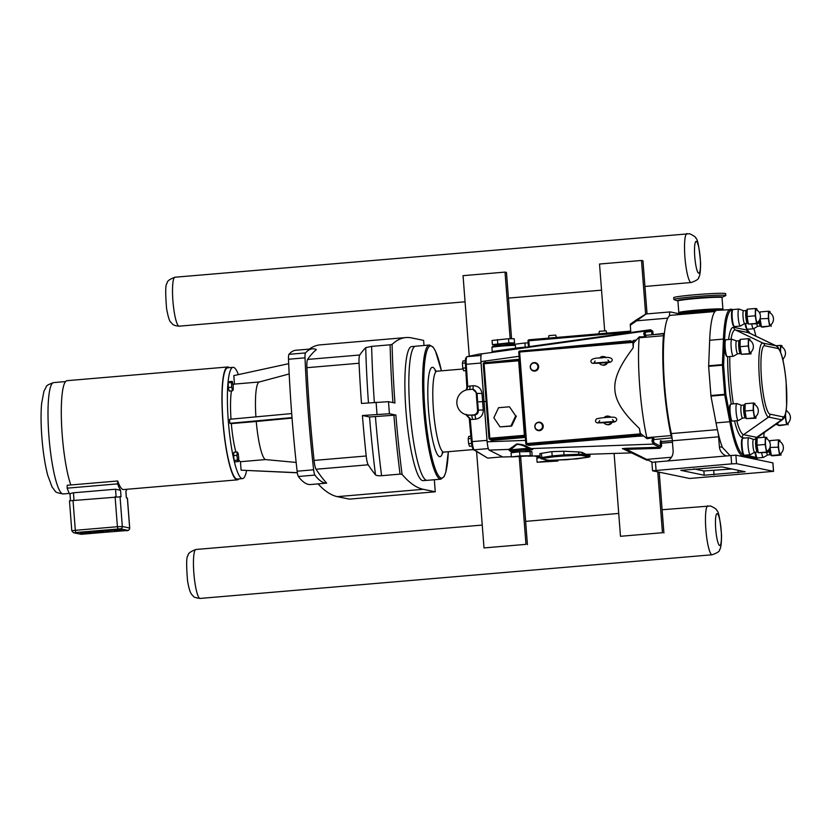<?xml version="1.0" encoding="UTF-8"?>
<svg xmlns="http://www.w3.org/2000/svg" width="832" height="832" viewBox="0 0 832 832"><rect width="100%" height="100%" fill="white"/><g stroke="black" fill="none" stroke-linecap="round" stroke-linejoin="round"><path stroke-width="1.25" d="M530.41 367.12A3.817 3.754 101.7 0 1 535.777 363.355A3.817 3.754 101.7 0 1 536.286 369.928A3.817 3.754 101.7 0 1 530.41 367.12M530.254 367.214A4.274 4.212 101.7 0 1 536.266 363.002A4.274 4.212 101.7 0 1 536.827 370.365A4.274 4.212 101.7 0 1 530.254 367.214A4.274 4.212 101.7 0 1 535.319 362.679A4.274 4.212 101.7 0 1 538.564 367.713A4.274 4.212 101.7 0 1 530.254 367.214M534.83 426.774A4.274 4.212 101.7 0 1 540.842 422.552A4.274 4.212 101.7 0 1 541.414 429.926A4.274 4.212 101.7 0 1 534.83 426.774A4.274 4.212 101.7 0 1 539.895 422.24A4.274 4.212 101.7 0 1 543.15 427.274A4.274 4.212 101.7 0 1 534.83 426.774M534.997 426.681A3.817 3.754 101.7 0 1 540.363 422.906A3.817 3.754 101.7 0 1 540.862 429.489A3.817 3.754 101.7 0 1 534.997 426.681M722.134 297.253L725.598 295.693A26.062 1.269 175.6 0 0 725.826 295.506A26.062 1.269 175.6 0 0 721.874 295.142A26.062 1.269 175.6 0 0 692.63 296.837A26.062 1.269 175.6 0 0 673.847 299.51A26.062 1.269 175.6 0 0 674.097 299.666L677.924 300.997A22.121 1.082 -4.4 0 1 688.293 299.27A22.121 1.082 -4.4 0 1 718.682 297.284A22.121 1.082 -4.4 0 1 722.03 297.596L722.914 309.182A22.121 1.082 175.6 0 0 700.783 309.806A22.121 1.082 175.6 0 0 678.808 312.572L677.924 300.997M723.31 309.795L723.299 309.65A22.464 1.102 175.6 0 0 723.102 309.525A22.464 1.102 175.6 0 0 719.898 309.327A22.464 1.102 175.6 0 0 696.093 310.669A22.464 1.102 175.6 0 0 678.683 312.936A22.464 1.102 175.6 0 0 678.506 313.092L678.548 313.643A22.464 1.102 175.6 0 0 678.902 313.799M725.826 295.506L725.681 293.654A26.062 1.269 175.6 0 0 721.739 293.29A26.062 1.269 175.6 0 0 692.484 294.975A26.062 1.269 175.6 0 0 673.702 297.658L673.847 299.51M721.854 309.92A22.464 1.102 175.6 0 0 719.94 309.878A22.464 1.102 175.6 0 0 694.73 311.334A22.464 1.102 175.6 0 0 678.548 313.643L670.207 311.917A6.323 1.05 -94.9 0 0 670.155 311.917A6.323 1.05 -94.9 0 0 669.521 315.817A72.623 12.095 -94.9 0 1 670.748 315.307L714.99 311.532M720.928 309.993A22.121 1.082 175.6 0 0 719.659 309.982A22.121 1.082 175.6 0 0 694.834 311.418A22.121 1.082 175.6 0 0 678.891 313.685L678.964 314.6M120.474 530.046L121.545 529.932L120.474 530.046M120.224 530.046L121.066 529.974M121.67 529.922L120.089 530.046M104.177 530.93L117.884 529.766M109.044 530.774L105.966 531.294M114.806 530.286L119.662 530.13M104.218 531.076L103.678 531.263L104.218 531.076M103.449 531.045L99.767 531.305L103.449 531.045M92.466 531.929L99.767 531.305L92.466 531.929L96.845 532.074M95.441 531.783L101.826 531.336M97.292 531.721L103.678 531.263M91.281 532.282L89.752 532.366L91.281 532.282M89.752 532.366L88.473 532.47L89.752 532.366M82.898 532.948L88.473 532.47L82.898 532.948M82.566 532.875L90.802 532.178M90.428 532.095L83.762 532.667L90.428 532.095M83.762 532.667L80.267 533.125L83.762 532.667M80.153 533.073L89.658 532.574M81.172 533.302L91.437 532.511M229.351 367.661A56.638 9.433 85.1 0 0 228.176 367.016A56.638 9.433 85.1 0 0 227.698 366.985A56.638 9.433 85.1 0 0 222.997 422.822A56.638 9.433 85.1 0 0 236.85 479.835A56.638 9.433 85.1 0 0 237.328 479.856A56.638 9.433 85.1 0 0 238.836 478.92M246.584 470.538A55.827 9.298 -94.9 0 1 242.538 478.598L237.255 479.055A55.827 9.298 -94.9 0 1 223.018 421.45A55.827 9.298 -94.9 0 1 227.77 367.796L233.054 367.338A55.827 9.298 -94.9 0 1 238.41 374.618M127.369 498.139L126.35 497.858L125.85 491.431A60.06 10.005 85.1 0 0 126.88 489.278M70.46 500.614L70.065 494.634C69.784 493.782 70.907 493.168 73.434 492.804L115.523 489.216L120.546 490.329L121.035 496.756L69.482 500.822L71.791 530.785L75.317 530.306L75.847 532.511L120.39 528.819L127.733 530.338L81.442 534.279L74.11 532.761L75.847 532.511M69.992 494.52A60.06 10.005 -94.9 0 1 67.153 488.166L67.215 485.274L117.697 480.979L117.634 483.86A60.06 10.005 85.1 0 0 120.546 490.329M67.153 488.166L117.634 483.86M117.697 480.979A56.638 9.433 85.1 0 0 123.094 489.528A56.638 9.433 85.1 0 0 123.562 489.559L237.328 479.856M227.698 366.985L67.049 380.682A56.638 9.433 85.1 0 0 61.474 421.938A56.638 9.433 85.1 0 0 70.803 484.973M362.419 415.511L369.533 416.978A227.261 37.856 85.1 0 0 375.502 474.864A672.714 112.05 -94.9 0 1 368.202 464.797A10.764 1.789 -94.9 0 1 366.194 455.988A269.121 44.824 -94.9 0 1 362.419 415.511L389.428 413.743A258.357 43.035 -94.9 0 1 388.502 401.679L394.95 403.01A220.418 36.712 -94.9 0 1 392.08 344.386L390.104 344.802A222.134 37.003 85.1 0 0 392.943 402.594M374.348 402.345A222.134 37.003 -94.9 0 1 371.634 346.382L390.104 344.802M392.08 344.386A672.714 112.05 -94.9 0 1 406.006 337.553A672.714 112.05 -94.9 0 1 411.611 337.906L423.613 340.392L424.008 345.478M309.317 349.107A672.714 112.05 -94.9 0 1 320.091 344.874L406.006 337.553M326.664 483.142A269.121 44.824 -94.9 0 1 314.902 475.082A6.666 1.113 -94.9 0 1 313.633 469.799A269.121 44.824 -94.9 0 1 305.022 357.843A6.666 1.113 -94.9 0 1 305.5 352.924A269.121 44.824 -94.9 0 1 312.364 348.847A269.121 44.824 -94.9 0 1 316.378 349.554A672.714 112.05 85.1 0 0 307.611 359.434A10.764 1.789 -94.9 0 0 306.914 367.692A269.121 44.824 85.1 0 0 314.059 460.429A10.764 1.789 -94.9 0 0 316.066 469.248A672.714 112.05 85.1 0 0 326.664 483.142L318.063 483.87A672.714 112.05 -94.9 0 0 337.345 496.642L349.346 499.127L435.261 491.806L423.259 489.31A672.714 112.05 -94.9 0 1 402.074 474.396A220.418 36.712 -94.9 0 1 395.876 415.074L369.533 416.978M388.502 401.679L361.483 403.447A269.121 44.824 -94.9 0 1 359.06 363.241A10.764 1.789 -94.9 0 1 359.757 354.994A672.714 112.05 -94.9 0 1 365.716 347.672A227.261 37.856 85.1 0 0 368.451 402.844M371.634 346.382L365.716 347.672M393.91 415.158A222.134 37.003 85.1 0 0 400.057 474.126L402.074 474.396M400.057 474.126L381.586 475.706A222.134 37.003 -94.9 0 1 375.44 416.738M375.502 474.864C376.293 475.592 378.321 475.873 381.586 475.706M238.43 461.573L238.753 458.214L238.17 453.43L237.266 451.984L236.933 455.343L237.515 460.127L238.43 461.573L235.071 461.854L234.166 460.418L237.515 460.127M234.166 460.418L233.584 455.624L236.933 455.343M233.584 455.624L233.906 452.275L237.266 451.984M232.554 390.79L229.195 391.071L228.332 387.483L231.691 387.192L232.554 390.79L233.262 389.688L233.116 384.987L232.253 381.389L231.546 382.491L231.691 387.192M228.332 387.483L228.186 382.782L231.546 382.491M228.186 382.782L228.904 381.68L232.253 381.389M259.314 381.971L234.468 384.093L233.823 375.606L288.694 363.678M297.336 472.794L241.093 470.184L297.315 472.68M241.093 470.184L240.448 461.708L265.377 459.576L296.161 462.426M265.377 459.576A39.021 6.5 -94.9 0 1 256.256 421.481L231.327 423.602L229.882 423.301L229.57 419.286L291.689 413.577M240.448 461.708A39.021 6.5 -94.9 0 1 238.618 459.555M235.893 452.109A39.021 6.5 -94.9 0 1 231.327 423.602M230.994 419.162A39.021 6.5 -94.9 0 1 231.462 390.884M233.126 385.195A39.021 6.5 -94.9 0 1 234.468 384.093M255.913 416.874A39.021 6.5 -94.9 0 1 259.22 382.002L289.182 373.963M292.042 418.101L256.256 421.481M318.084 483.891L310.638 484.526A269.121 44.824 -94.9 0 1 298.386 476.497L314.902 475.082M313.633 469.799L297.118 471.203A6.666 1.113 85.1 0 0 298.386 476.497M297.118 471.203A269.121 44.824 -94.9 0 1 288.506 359.247L305.022 357.843M305.5 352.924L288.985 354.328A6.666 1.113 85.1 0 0 288.506 359.247M288.985 354.328A269.121 44.824 -94.9 0 1 295.838 350.262L312.364 348.847M292.001 417.602L229.882 423.301M242.538 478.598A55.827 9.298 -94.9 0 1 228.311 421.002A55.827 9.298 -94.9 0 1 233.054 367.338M389.428 413.743L395.876 415.074M426.67 480.334L423.145 480.636A67.267 11.201 -94.9 0 1 406.266 414.565A67.267 11.201 -94.9 0 1 411.715 346.58L415.241 346.278M434.335 479.731L435.261 491.806M604.666 330.762L599.529 264.035L641.503 260.458L645.632 314.101M641.503 260.458L642.959 260.759L647.046 313.893M657.769 471.89L662.449 532.719L620.485 536.297L614.11 453.44M620.485 536.297L662.449 532.719M659.225 472.191L663.905 533.01M476.58 451.454L484.006 547.934L525.97 544.346L519.251 456.966M510.598 344.531L510.526 343.574M510.151 338.738L505.024 272.095L463.05 275.673L469.248 356.19M525.97 544.346L484.006 547.934M511.576 338.749L506.47 272.397L505.024 272.095M527.426 544.648L520.666 456.882M512.023 344.49L511.93 343.335M481.718 353.86L644.53 331.178L481.718 353.86C480.979 354.338 480.719 356.866 480.958 361.452L487.157 441.958C487.625 446.618 488.29 449.332 489.133 450.122L502.819 456.997L511.378 456.726M480.958 361.452A8.538 1.425 85.1 0 0 481.031 363.022L486.99 440.367A8.538 1.425 85.1 0 0 487.157 441.958M465.348 360.745L462.946 360.953L462.405 363.262L465.348 363.012M465.639 367.931L462.79 368.17L462.405 363.262M465.816 370.594L463.705 370.781L462.79 368.17M470.881 436.259L468.749 436.436L468.218 438.745L471.078 438.495M471.546 443.404L468.593 443.654L468.218 438.745M471.983 446.046L469.508 446.264L468.593 443.654M487.438 457.954L474.167 449.8A1.03 1.009 120.9 0 1 473.574 449.665L487.438 457.954M488.301 448.594L474.167 449.8A8.538 1.425 -94.9 0 1 472.212 441.626L470.246 419.474L469.394 419.526L471.37 441.678A7.519 1.248 85.1 0 0 473.096 448.864M483.548 401.596L477.62 401.887L478.369 410.426C478.379 413.036 477.121 414.575 474.604 415.054L471.411 415.324A4.274 0.707 -94.9 0 1 472.441 419.432L470.246 419.474L470.111 418.475L469.269 418.34L471.359 441.678C472.503 448.219 473.242 450.871 473.574 449.665M470.111 418.475L465.754 414.492L469.279 418.298M470.486 415.137L466.908 414.918A12.813 12.626 -78.3 0 0 470.486 415.137L473.678 414.866A4.274 4.212 -78.3 0 0 477.547 410.249L476.237 393.234A4.274 4.212 -78.3 0 0 471.713 389.334L468.52 389.605A12.813 12.626 -78.3 0 0 466.908 414.918M502.528 456.851L488.03 458.089M479.783 353.995L482.737 353.714M466.378 389.979L467.709 387.317L466.076 390.062M467.709 387.317L467.698 386.329L466.856 386.495L466.929 387.733M440.877 479.18L427.118 480.345A67.319 11.211 -94.9 0 1 409.947 410.904A67.319 11.211 -94.9 0 1 415.678 346.195L429.437 345.02A67.319 11.211 85.1 0 0 423.717 409.729A67.319 11.211 85.1 0 0 440.877 479.18L444.122 476.57L445.754 472.368L448.334 451.703M477.547 410.249L483.267 409.916L482.009 393.494C481.166 388.388 478.182 385.798 473.065 385.726L467.698 386.329L466.263 364.281L465.421 364.458L466.866 386.474M472.909 389.407L477.058 393.401L482.009 393.494M652.257 462.166L626.465 449.363L659.786 448.302L659.599 447.242L659.786 448.302L659.495 447.242L626.267 448.302L626.465 449.363L622.814 448.708A1.03 0.988 -72.8 0 0 622.7 448.666L622.7 448.666A1.03 0.988 -72.8 0 0 622.378 448.625L623.095 448.843M650.582 329.742L650.562 330.554L652.808 331.23L650.582 329.742L529.287 346.601L529.318 347.225M636.189 320.018L630.282 324.168L630.739 332.103L528.84 340.787L528.934 339.799A1.03 1.009 -78.3 0 0 528.008 340.891L528.84 340.787L529.287 346.601L528.455 346.726A0.853 0.842 84.2 0 1 528.237 347.381M525.231 435.198L524.815 436.363A0.853 0.842 101.7 0 1 525.054 436.374L525.054 436.374A0.853 0.842 101.7 0 1 525.262 436.446L524.399 435.323L489.819 438.266L484.089 363.74L483.236 363.854A1.03 1.009 101.7 0 1 484.162 362.752L484.182 362.752A1.03 1.03 0 0 0 483.236 363.854L488.987 438.37M525.273 436.582L491.254 439.566L491.504 440.398L525.335 437.424M524.649 436.374L489.788 439.306A1.03 1.009 101.7 0 1 488.987 438.391L489.819 438.266L490.069 439.327A1.03 1.009 101.7 0 1 489.788 439.306A1.03 1.03 0 0 1 488.966 438.381L483.236 363.854M519.345 359.632A0.853 0.842 101.7 0 1 518.929 359.788L519.501 360.672M519.314 359.247L485.493 362.638M483.694 401.627L486.127 401.419M605.738 357.677A4.274 4.212 -78.3 0 0 603.689 356.595L604.562 356.772A4.274 4.212 101.7 0 1 606.382 357.646M607.62 362.482A4.274 4.212 101.7 0 1 602.826 365.144L601.952 364.957A4.274 4.212 -78.3 0 0 606.622 362.596L599.352 363.21A4.274 4.212 -78.3 0 0 601.952 364.957M603.689 356.595A4.274 4.212 -78.3 0 0 599.56 358.103M603.959 422.77L597.272 422.874C595.296 422.136 595.026 420.805 596.461 418.881C600.392 417.882 605.831 417.3 612.778 417.154C618.727 417.186 617.739 422.958 611.229 422.146L603.938 422.77A4.274 4.212 101.7 0 0 606.538 424.518L607.412 424.694A4.274 4.212 101.7 0 0 612.196 422.042M604.136 417.664A4.274 4.212 101.7 0 1 610.324 417.238M608.275 416.146L609.149 416.333A4.274 4.212 101.7 0 1 610.958 417.206M611.208 422.146A4.274 4.212 101.7 0 1 606.538 424.518M509.475 406.786L498.566 407.722L493.844 417.768L500.042 426.878L510.952 425.953L515.674 415.906L509.475 406.786L515.674 415.906M516.381 416.052L511.659 426.098L500.042 426.878M510.952 425.953L511.659 426.098M512.834 344.49L524.909 342.992L525.231 347.142L515.611 348.036M514.426 343.97L514.478 344.594M515.809 348.712L518.96 348.608M528.414 347.038L525.231 347.142M524.909 342.992L528.143 342.878M527.238 347.516L518.97 348.67M507.645 343.918L514.53 342.909L514.207 338.759L508.539 338.728L508.851 342.878L492.378 344.625L492.055 340.475L508.539 338.728M514.53 342.909L508.851 342.878M497.463 339.581L497.786 343.741M492.378 344.625L499.335 344.562M499.387 345.311L499.294 344.094L502.746 343.626L507.614 343.45L507.707 344.666M540.197 457.704L536.806 458.099L537.118 462.259L557.908 461.032L545.626 461.25L545.511 459.67M557.908 461.032L557.835 460.096M545.626 461.25L537.118 462.259M519.574 451.766L531.856 451.547L532.178 455.697L519.896 455.915L519.574 451.766L511.066 452.774L511.389 456.924L532.178 455.697M530.286 455.312L529.974 451.162M519.896 455.915L511.389 456.924M509.694 450.57L516.849 444.454C520.926 444.517 524.618 445.848 527.914 448.448L532.615 449.446M515.622 348.192L492.222 351.541L491.91 347.402A11.794 0.572 -4.4 0 1 502.632 345.998A11.794 0.572 -4.4 0 1 515.247 345.509A11.794 0.572 -4.4 0 1 515.414 345.592L515.622 348.192L516.662 349.128M517.275 452.036L517.182 450.778L520.624 450.31L525.491 450.143L525.585 451.412M606.871 333.154L606.029 330.782L599.394 331.323M556.504 337.449L555.672 335.078L549.026 335.618M525.169 435.23L524.399 435.323L518.669 360.786L484.089 363.74L484.172 362.752L518.742 359.809L518.669 360.786L519.428 360.703M528.934 339.799L630.666 331.126L528.934 339.799A1.03 1.03 0 0 0 527.998 340.902L528.455 346.726M630.219 325.302L636.615 320.809L636.199 320.008L645.663 314.142M667.784 318.146L636.615 320.809L646.152 313.966L670.103 311.927M661.554 441.574A1.03 1.009 101.7 0 1 661.294 441.553L672.339 440.648L661.586 441.574L661.43 443.217L660.244 443.258L660.462 446.129L661.648 446.077L661.43 443.217L672.464 442.27M662.376 441.501L660.504 440.638L660.244 443.258M654.462 439.4A6.323 1.05 -94.9 0 1 654.41 439.41A6.323 1.05 -94.9 0 1 654.358 439.4A1.03 1.009 -78.3 0 0 653.422 440.513L653.432 440.513A7.342 1.227 85.1 0 1 653.13 440.284L654.222 442.988L660.462 446.129L659.599 447.242A1.03 1.009 116.7 0 1 659.495 447.242L653.234 444.101L651.976 441.012A1.03 0.624 167.6 0 0 653.13 440.284L653.557 437.85L652.621 437.757L651.976 441.012M541.434 453.149L541.767 457.423A1.03 0.832 81.7 0 0 542.672 458.401L553.093 456.882A1.03 0.832 -98.3 0 1 552.178 455.894L540.207 457.777L539.885 453.627L551.845 451.62L563.763 451.246L578.635 451.953L582.161 452.41L585.998 454.334L631.54 452.889M528.039 456.186L540.051 455.801M643.729 333.84L644.852 336.762L645.767 336.534L644.987 334.443A1.03 0.707 4.3 0 0 643.729 333.84L644.53 331.178A1.03 1.009 84.2 0 1 644.571 331.167L650.53 330.554A1.03 1.009 84.2 0 1 651.643 331.49L652.808 331.23L653.047 334.308L651.903 334.776M630.812 341.567L630.874 340.725L536.328 349.627M652.621 437.757L647.088 438.682A6.323 1.05 -94.9 0 1 646.828 437.663A75.868 12.636 -94.9 0 1 639.142 337.792A6.323 1.05 -94.9 0 1 639.257 336.846L633.422 343.19A72.218 12.033 -94.9 0 0 633.183 347.838L632.85 341.39L519.709 351.042A1.03 1.009 -78.3 0 0 518.783 352.134L519.615 352.03L519.709 351.042A1.03 1.03 0 0 0 518.773 352.144L525.834 443.695A1.03 1.009 -78.3 0 0 526.916 444.631L526.666 443.57L525.814 443.685A1.03 1.03 0 0 0 526.625 444.61L528.778 445.359L640.588 436.041L639.392 428.459C608.369 398.809 607.1 382.366 633.183 347.838M639.257 336.846L644.852 336.762M717.392 429.655L671.341 433.576A10.764 1.789 -94.9 0 1 672.058 437.892L672.058 437.892A6.323 1.05 -94.9 0 1 671.091 435.594A75.868 12.636 -94.9 0 1 663.406 335.722A6.323 1.05 -94.9 0 1 663.988 333.746A6.323 1.05 -94.9 0 1 664.04 333.757A6.323 1.05 -94.9 0 1 664.331 333.996A72.623 12.095 -94.9 0 1 669.521 315.817M519.709 351.042L633.152 341.453L633.235 340.517L633.422 343.19M526.978 444.683L528.778 445.359M647.088 438.682L640.359 433.358L640.588 436.041M530.795 449.02A1.03 0.874 97.5 0 1 531.492 448.562L528.58 447.481C525.096 445.182 521.123 444.028 516.682 444.018L508.591 449.717L510.474 451.339L517.213 451.266A10.764 0.53 -4.4 0 1 510.754 451.36A10.764 0.53 -4.4 0 1 519.501 450.081A10.764 0.53 -4.4 0 1 531.908 449.561A10.764 0.53 -4.4 0 1 525.533 450.622L532.584 449.467M647.005 460.283L622.814 448.708L647.005 460.283L647.275 459.326L671.476 457.257M508.872 449.228A1.03 0.978 -131.1 0 1 509.86 450.174A11.794 0.572 175.6 0 1 527.914 448.448L528.58 447.481M509.631 450.299A1.03 1.009 56.8 0 0 508.612 449.405L489.133 450.122M671.341 433.576A72.623 12.095 -94.9 0 1 664.331 333.996M640.359 433.358A72.218 12.033 -94.9 0 1 639.392 428.459M689.572 478.473L652.548 470.787L731.619 463.871L736.538 463.663L773.562 471.349L689.572 478.473M722.311 447.294L719.378 446.69L718.619 436.821A10.764 1.789 85.1 0 0 718.276 433.514A73.642 12.272 85.1 0 0 722.311 447.294L729.903 455.447M653.931 439.535L672.058 437.892A10.764 1.789 -94.9 0 1 672.35 440.762L718.619 436.821M667.982 460.73A10.764 10.598 -78.3 0 0 673.109 450.632L672.35 440.762M719.378 446.69A10.764 10.598 -78.3 0 0 725.972 455.79M651.955 462.311L735.894 455.156L772.855 462.883M745.15 471.734L704.194 475.228L680.836 470.35L721.916 466.918L745.15 471.734M731.962 468.998L703.862 470.964L693.815 468.884M733.117 309.535L716.934 310.336A73.642 12.272 85.1 0 0 709.665 340.257L708.646 366.361L710.965 396.094L716.03 422.895A73.642 12.272 85.1 0 0 718.276 433.514M755.04 404.747L754.79 403.333L753.324 403.031L753.168 410.322L744.994 411.018L745.15 403.728L744.515 405.007A6.75 1.123 85.1 0 0 744.245 411.174A6.75 1.123 85.1 0 0 745.618 417.872L746.304 418.61L744.994 411.018M753.324 403.031L745.15 403.728M753.168 410.322L754.468 417.914L746.304 418.61L755.945 418.226L755.976 416.385M754.468 417.914L755.945 418.226M750.09 340.434L749.85 339.009L748.374 338.707L748.218 345.998L740.043 346.694L740.21 339.404L739.565 340.683A6.75 1.123 85.1 0 0 739.294 346.85A6.75 1.123 85.1 0 0 740.667 353.548L741.354 354.297L740.043 346.694M748.374 338.707L740.21 339.404M748.218 345.998L749.528 353.6L741.354 354.297L750.994 353.902L751.036 352.061M749.528 353.6L750.994 353.902M767.031 438.901L766.782 437.476L765.315 437.174L765.159 444.465L756.985 445.162L757.141 437.871L756.506 439.161A6.75 1.123 85.1 0 0 756.236 445.328A6.75 1.123 85.1 0 0 757.598 452.015L758.285 452.764L756.985 445.162M765.315 437.174L757.141 437.871M765.159 444.465L766.459 452.067L758.285 452.764L767.926 452.369L767.967 450.538M766.459 452.067L767.926 452.369M757.13 310.222L756.881 308.807L755.414 308.495L755.248 315.796L747.084 316.493L747.24 309.192L746.606 310.482A6.75 1.123 85.1 0 0 746.335 316.649A6.75 1.123 85.1 0 0 747.698 323.346L748.384 324.085L747.084 316.493M755.414 308.495L747.24 309.192M755.248 315.796L756.558 323.388L748.384 324.085L758.025 323.69L758.066 321.859M756.558 323.388L758.025 323.69M770.193 312.936L769.954 311.511L768.487 311.21L768.321 318.5L760.032 318.802M768.487 311.21L760.313 311.906L759.678 313.175M759.834 313.529L760.313 311.906M768.321 318.5L769.631 326.102L761.457 326.799L760.146 319.197M769.631 326.102L762.923 327.101L761.342 326.924L760.77 326.05A6.75 1.123 85.1 0 1 759.46 320.07M771.098 326.404L771.139 324.563M780.094 441.615L779.854 440.19L778.388 439.889L778.222 447.179L769.933 447.481M778.388 439.889L770.214 440.586L769.579 441.854M769.746 442.208L770.214 440.586M778.222 447.179L779.532 454.771L771.358 455.468L770.047 447.876M779.532 454.771L780.998 455.083L772.824 455.78L771.243 455.603L770.671 454.73A6.75 1.123 85.1 0 1 769.361 448.75M780.998 455.083L781.04 453.242M785.304 414.96L785.262 416.967L784.555 417.03M785.262 416.967L786.562 424.57L778.388 425.266L777.504 423.176M786.562 424.57L779.865 425.568L778.284 425.391L777.702 424.518A6.75 1.123 85.1 0 1 777.234 423.363M788.029 424.871L788.07 423.041M787.134 411.403L786.271 409.854M730.319 404.82A7.862 1.31 85.1 0 0 729.633 412.88A7.862 1.31 85.1 0 0 731.692 420.441M741.562 405.309L736.944 403.582A8.538 1.425 85.1 0 0 736.83 403.572A8.538 1.425 85.1 0 0 736.112 411.778A8.538 1.425 85.1 0 0 738.286 420.597A8.538 1.425 85.1 0 0 738.4 420.555L742.643 418.08M741.603 405.319A6.406 1.071 85.1 0 0 741.52 405.309A6.406 1.071 85.1 0 0 740.969 411.466A6.406 1.071 85.1 0 0 742.602 418.08A6.406 1.071 85.1 0 0 742.685 418.049M754.198 404.258A6.406 1.071 85.1 0 0 753.574 410.717A6.406 1.071 85.1 0 0 755.279 416.967A7.467 7.467 0 0 0 754.198 404.269M725.369 340.496A7.862 1.31 85.1 0 0 724.682 348.556A7.862 1.31 85.1 0 0 726.742 356.117M736.611 340.985L732.004 339.258A8.538 1.425 85.1 0 0 731.89 339.248A8.538 1.425 85.1 0 0 731.162 347.454A8.538 1.425 85.1 0 0 733.335 356.273A8.538 1.425 85.1 0 0 733.45 356.231L737.693 353.756A6.406 1.071 85.1 0 0 737.734 353.735M736.653 341.006A6.406 1.071 85.1 0 0 736.57 340.995A6.406 1.071 85.1 0 0 736.018 347.152A6.406 1.071 85.1 0 0 737.651 353.756L740.709 353.61M749.247 339.945A6.406 1.071 85.1 0 0 748.623 346.393A6.406 1.071 85.1 0 0 750.329 352.643A7.467 7.467 0 0 0 749.258 339.945M742.31 438.963A7.862 1.31 85.1 0 0 741.614 447.034A7.862 1.31 85.1 0 0 743.683 454.594M753.542 439.462L748.935 437.736A8.538 1.425 85.1 0 0 748.821 437.715A8.538 1.425 85.1 0 0 748.093 445.931A8.538 1.425 85.1 0 0 750.277 454.74A8.538 1.425 85.1 0 0 750.381 454.709L754.634 452.223M753.584 439.473A6.406 1.071 85.1 0 0 753.501 439.462A6.406 1.071 85.1 0 0 752.96 445.619A6.406 1.071 85.1 0 0 754.593 452.234A6.406 1.071 85.1 0 0 754.676 452.202M766.189 438.412A6.406 1.071 85.1 0 0 765.554 444.86A6.406 1.071 85.1 0 0 767.27 451.121A7.467 7.467 0 0 0 766.189 438.412M732.41 310.294A7.862 1.31 85.1 0 0 731.713 318.354A7.862 1.31 85.1 0 0 733.782 325.915M743.642 310.783L739.034 309.057A8.538 1.425 85.1 0 0 738.92 309.036A8.538 1.425 85.1 0 0 738.192 317.252A8.538 1.425 85.1 0 0 740.376 326.061A8.538 1.425 85.1 0 0 740.48 326.03L744.734 323.544M743.683 310.794A6.406 1.071 85.1 0 0 743.6 310.783A6.406 1.071 85.1 0 0 743.059 316.94A6.406 1.071 85.1 0 0 744.692 323.554A6.406 1.071 85.1 0 0 744.775 323.523M756.288 309.733A6.406 1.071 85.1 0 0 755.654 316.191A6.406 1.071 85.1 0 0 757.37 322.442A7.467 7.467 0 0 0 756.288 309.733M745.618 323.471A8.538 1.425 85.1 0 0 747.479 329.285L745.93 327.558L745.056 323.523A7.862 1.31 85.1 0 0 746.855 328.619M751.785 324.23A8.538 1.425 85.1 0 0 753.438 328.775A8.538 1.425 85.1 0 0 753.553 328.734L757.806 326.258M756.694 323.804A6.406 1.071 85.1 0 0 757.765 326.258A6.406 1.071 85.1 0 0 757.838 326.238M769.35 312.447A6.406 1.071 85.1 0 0 768.726 318.895A6.406 1.071 85.1 0 0 770.442 325.146A7.467 7.467 0 0 0 769.361 312.447M754.967 452.202A7.862 1.31 85.1 0 0 756.756 457.298M761.686 452.899A8.538 1.425 85.1 0 0 763.339 457.454A8.538 1.425 85.1 0 0 763.454 457.413L767.707 454.938M766.594 452.483A6.406 1.071 85.1 0 0 767.666 454.938A6.406 1.071 85.1 0 0 767.738 454.917M779.262 441.116A6.406 1.071 85.1 0 0 778.627 447.574A6.406 1.071 85.1 0 0 780.343 453.825A7.467 7.467 0 0 0 779.262 441.126M785.533 414.076A6.406 1.071 85.1 0 0 786.126 420.784A6.406 1.071 85.1 0 0 787.374 423.623A7.467 7.467 0 0 0 786.292 410.914A6.406 1.071 85.1 0 0 786.126 410.904M782.184 347.079L781.934 345.665L780.468 345.353L780.343 351.302M780.468 345.353L775.944 345.748M783.089 360.547L783.12 358.717M782.704 359.091A7.467 7.467 0 0 0 781.342 346.59A6.406 1.071 85.1 0 0 780.645 352.082M743.33 454.73A72.623 12.095 -94.9 0 1 730.902 421.086L725.837 394.285L724.662 394.337L724.734 394.919A1.03 0.53 -10.7 0 0 725.837 394.285L723.601 365.134A1.03 0.614 -177.7 0 0 722.405 364.614L722.415 365.186L723.601 365.134L724.63 339.602A72.623 12.095 -94.9 0 1 732.15 310.097M687.014 233.563A24.565 4.087 85.1 0 0 684.923 257.182A24.565 4.087 85.1 0 0 691.184 282.516C696.498 280.613 698.984 278.907 698.651 277.399C699.878 276.39 700.534 271.575 700.596 262.964C699.15 246.927 697.59 238.742 695.947 238.389C696.072 237.307 693.961 235.758 689.603 233.719L175.001 277.222A24.565 4.087 -94.9 0 0 172.91 300.83A24.565 4.087 -94.9 0 0 179.171 326.175C172.016 325.562 172.474 323.565 170.945 322.39C169.562 321.61 168.106 316.971 166.577 308.495C165.287 292.479 165.443 284.118 167.045 283.39C166.878 281.268 169.53 279.209 175.001 277.222M707.959 505.825A24.565 4.087 85.1 0 0 705.869 529.433A24.565 4.087 85.1 0 0 712.13 554.778C717.444 552.874 719.93 551.169 719.597 549.661C720.834 548.652 721.479 543.837 721.552 535.215C720.096 519.189 718.546 511.004 716.893 510.65C717.018 509.569 714.906 508.019 710.549 505.981L662.116 509.735M712.13 554.778L200.117 598.437A24.565 4.087 -94.9 0 1 193.856 573.092A24.565 4.087 -94.9 0 1 195.946 549.484L482.248 525.075M717.215 513.635A16.016 2.673 -94.9 0 1 721.417 538.054A16.016 2.673 -94.9 0 1 716.695 537.077A16.016 2.673 -94.9 0 1 717.215 513.635M696.259 241.374A16.016 2.673 -94.9 0 1 700.461 265.793A16.016 2.673 -94.9 0 1 695.75 264.815A16.016 2.673 -94.9 0 1 696.259 241.374M722.03 297.596L722.176 297.232A22.454 1.092 175.6 0 0 718.931 296.774A22.454 1.092 175.6 0 0 688.074 298.792A22.454 1.092 175.6 0 0 677.726 300.664L677.758 300.674M63.17 493.938A55.879 9.308 -94.9 0 1 62.712 493.906A55.879 9.308 -94.9 0 1 48.932 436.301A55.879 9.308 -94.9 0 1 53.685 382.595C48.526 384.363 46.041 385.788 46.218 386.88L43.898 391.342L41.6 403.686C40.799 413.14 40.893 424.33 41.86 437.247C43.035 452.015 44.98 464.662 47.694 475.186L52.052 486.97L55.089 490.974C55.11 492.076 57.803 493.064 63.17 493.938L69.368 493.407M126.027 530.587L80.85 534.248A2.132 2.101 -78.3 0 0 81.442 534.279M127.733 530.338A2.132 2.101 -78.3 0 0 129.667 528.029L122.325 526.51A2.132 2.101 101.7 0 1 120.39 528.819M129.667 528.102L127.358 498.066M126.017 530.598L125.996 530.587C127.899 531.086 129.137 530.244 129.73 528.06L127.421 498.098M74.11 532.761A2.132 2.101 101.7 0 1 73.518 532.73L71.791 530.785M117.936 528.923L117.406 526.718L75.317 530.306L73.018 500.344M120.026 496.548L122.325 526.51L117.406 526.718L115.097 496.756M74.006 500.261L73.434 492.804M115.523 489.216L116.095 496.673M359.757 354.994L307.611 359.434M316.066 469.248L368.202 464.797M423.259 489.31L337.345 496.642M376.095 402.199A269.121 44.824 85.1 0 0 377.021 414.263M306.914 367.692L359.06 363.241M366.194 455.988L314.059 460.429M486.99 440.367L471.359 441.678M472.441 419.432L475.634 419.162C480.678 418.215 483.226 415.126 483.267 409.916M481.031 363.022L466.263 364.281A8.538 1.425 -94.9 0 1 467.002 356.668A1.03 1.009 -101.8 0 0 466.887 356.689C465.317 358.29 464.828 360.88 465.421 364.458L466.908 387.67L466.034 390.083M466.086 357.781A7.519 1.248 85.1 0 0 465.431 364.437M481.042 355.472L467.002 356.668L480.012 353.954M469.716 389.511A4.274 0.707 85.1 0 0 469.872 385.996M448.313 451.703A66.3 11.045 -94.9 0 1 437.632 474.292A66.3 11.045 -94.9 0 1 424.902 409.677A66.3 11.045 -94.9 0 1 431.09 345.987A66.3 11.045 -94.9 0 1 441.418 370.833L435.406 350.917L433.066 347.017L429.437 345.02M435.791 371.103A44.855 7.467 85.1 0 0 432.734 367.338A44.855 7.467 85.1 0 0 428.542 410.436A44.855 7.467 85.1 0 0 442.728 452.39M473.429 449.561L443.81 452.088A40.581 6.76 -94.9 0 1 433.462 410.228A40.581 6.76 -94.9 0 1 436.914 371.218L435.053 370.708M473.678 414.866L474.604 415.054A4.274 0.707 -94.9 0 1 475.634 419.162M472.836 389.397A4.274 0.707 85.1 0 0 473.065 385.726M476.237 393.234L477.058 393.401L477.62 401.887M659.89 448.282L661.648 446.077M664.404 333.341L653.078 334.682M489.653 439.275L491.504 440.398M485.493 362.222L484.359 362.731M525.564 440.388L487.136 441.792M480.969 361.618L519.095 356.304M518.783 352.144L525.824 443.674M519.553 359.341L484.172 362.752M535.267 455.884L536.203 456.674L540.124 456.726A10.764 0.53 -4.4 0 1 536.494 456.695A10.764 0.53 -4.4 0 1 540.062 455.926M661.294 441.553A1.03 1.009 101.7 0 1 660.504 440.638M645.871 335.192A7.342 1.227 85.1 0 0 645.258 334.329L645.247 334.329A7.342 1.227 85.1 0 0 644.987 334.443L645.684 332.103L651.643 331.49L651.862 334.36M653.557 437.85A6.323 1.05 -94.9 0 0 654.347 439.4A1.03 1.009 -78.3 0 0 653.432 440.513A7.342 1.227 85.1 0 0 654.014 439.483M650.562 330.554L644.613 331.167A1.03 1.009 84.2 0 1 645.684 332.103M633.235 340.517L636.449 339.945M654.222 442.988A1.03 1.009 116.7 0 1 653.234 444.101L531.492 448.562L533.114 448.937L532.49 449.53M645.767 336.534A6.323 1.05 -94.9 0 1 646.277 335.254A1.03 1.009 101.7 0 1 645.247 334.329A1.03 1.009 101.7 0 0 646.058 335.244L646.277 335.254A6.323 1.05 -94.9 0 1 646.339 335.265L663.936 333.757M671.091 435.594L646.828 437.663L645.247 437.185M663.406 335.722L639.142 337.792L637.666 338.593M640.338 435.042L637.915 435.25L638.217 436.249L643.843 436.041M637.915 435.25L526.916 444.631L640.058 434.98M639.808 433.93L526.666 443.57L519.615 352.03L632.767 342.378M626.267 448.302L622.378 448.625M514.155 344.573A10.764 0.53 175.6 0 0 502.902 344.999A10.764 0.53 175.6 0 0 492.856 346.268M540.207 457.777L541.133 458.754A1.03 1.009 -78.3 0 0 541.414 458.775L542.672 458.401M541.133 458.754L548.642 460.314A1.03 1.009 -78.3 0 0 548.922 460.335L541.414 458.775M551.918 460.335A1.03 0.593 -92.4 0 0 551.99 460.335L548.922 460.335M566.696 459.711A1.03 0.593 -92.4 0 0 566.758 459.711L548.642 460.314M577.346 458.806A1.03 0.832 -98.3 0 1 577.21 458.827L551.959 460.335M587.766 457.278A1.03 0.832 -98.3 0 1 587.621 457.298L577.21 458.827M566.727 459.722L587.694 457.288C589.441 457.184 590.19 456.716 589.93 455.884L589.805 455.822A1.03 1.009 101.7 0 1 588.879 456.924L587.621 457.298M589.69 454.22L589.805 455.822L582.296 454.262A1.03 1.009 101.7 0 1 581.37 455.374L588.879 456.924M582.161 452.41L582.296 454.262L578.812 454.262A1.03 0.593 87.6 0 1 578.302 455.364L581.37 455.374M578.635 451.953L578.812 454.262L564.044 454.886A1.03 0.593 87.6 0 1 563.534 455.988L578.302 455.364M553.093 456.882L563.534 455.988M563.763 451.246L564.044 454.886L552.178 455.894L551.845 451.62M715.229 311.262A22.121 1.082 175.6 0 0 679.723 314.538M738.213 472.742L738.015 470.257M704.194 475.228L703.862 470.964M714.033 474.812L713.71 470.558M773.5 471.318L772.845 462.81M736.538 463.663L735.894 455.156M731.619 463.871L730.964 455.364M656.074 470.309L655.418 461.802M753.407 458.786L755.664 458.588A73.642 12.272 85.1 0 0 756.278 458.63L753.719 458.848M740.334 456.071L742.602 455.884L755.664 458.588A1.03 1.009 -78.3 0 0 756.59 457.652M730.142 412.287A8.538 1.425 85.1 0 0 732.316 421.096L730.777 419.37C729.654 415.397 729.269 410.966 729.633 406.089L730.87 404.071A8.538 1.425 85.1 0 0 730.142 412.287M730.943 404.082A8.538 1.425 85.1 0 0 730.87 404.071L736.83 403.572M744.318 405.08A6.406 1.071 85.1 0 0 744.266 405.08A6.406 1.071 85.1 0 0 743.725 411.237A6.406 1.071 85.1 0 0 745.358 417.841L745.659 417.924M725.192 347.963A8.538 1.425 85.1 0 0 727.376 356.782L725.826 355.056C724.703 351.073 724.318 346.642 724.682 341.775L725.92 339.758A8.538 1.425 85.1 0 0 725.192 347.963M725.993 339.758A8.538 1.425 85.1 0 0 725.92 339.758L731.89 339.248M739.367 340.756A6.406 1.071 85.1 0 0 739.315 340.756A6.406 1.071 85.1 0 0 738.774 346.913A6.406 1.071 85.1 0 0 740.407 353.527M742.134 446.441A8.538 1.425 85.1 0 0 744.307 455.25L742.768 453.523C741.634 449.54 741.26 445.12 741.614 440.242L742.862 438.225A8.538 1.425 85.1 0 0 742.134 446.441M742.924 438.225A8.538 1.425 85.1 0 0 742.862 438.225L748.821 437.715M756.309 439.234A6.406 1.071 85.1 0 0 756.257 439.223A6.406 1.071 85.1 0 0 755.706 445.38A6.406 1.071 85.1 0 0 757.338 451.994L757.65 452.078M732.233 317.762A8.538 1.425 85.1 0 0 734.406 326.57L732.867 324.844C731.734 320.871 731.359 316.441 731.713 311.563L732.961 309.546A8.538 1.425 85.1 0 0 732.233 317.762M733.023 309.556A8.538 1.425 85.1 0 0 732.961 309.546L738.92 309.036M746.408 310.554A6.406 1.071 85.1 0 0 746.356 310.554A6.406 1.071 85.1 0 0 745.805 316.711A6.406 1.071 85.1 0 0 747.438 323.315L747.739 323.398M759.013 320.788A6.406 1.071 85.1 0 0 760.51 326.03L760.812 326.113M755.518 452.15A8.538 1.425 85.1 0 0 757.38 457.964L755.83 456.227L754.957 452.202M768.914 449.467A6.406 1.071 85.1 0 0 770.411 454.709L770.713 454.792M776.828 423.654A6.406 1.071 85.1 0 0 777.452 424.497L777.754 424.58M753.896 328.536A72.623 12.095 -94.9 0 1 755.893 336.138M756.413 457.444L745.378 455.156M764.13 432.661A72.623 12.095 -94.9 0 1 763.766 437.31L764.15 432.64M734.51 420.909A55.359 9.225 85.1 0 0 742.206 437.58L744.588 438.079M749.85 333.247A55.359 9.225 85.1 0 0 746.793 330.034L733.72 327.33A55.359 9.225 85.1 0 0 728.593 339.529M727.646 356.751A55.359 9.225 85.1 0 0 731.234 404.04M758.17 437.788A55.359 9.225 85.1 0 0 758.659 436.54M755.342 439.306A3.245 3.193 101.7 0 1 756.652 437.362L743.579 434.647A3.245 3.193 -78.3 0 0 742.206 437.58M730.985 339.321A52.541 8.757 -94.9 0 1 735.53 329.992L762.892 343.086A37.159 6.188 85.1 0 0 759.429 378.778A37.159 6.188 85.1 0 0 768.591 417.092L743.579 434.647A52.541 8.757 -94.9 0 1 736.767 420.722M733.335 403.863A52.541 8.757 -94.9 0 1 729.778 356.574M746.793 330.034A3.245 3.193 101.7 0 0 748.602 332.706L735.53 329.992A3.245 3.193 101.7 0 1 733.72 327.33M748.602 332.706A52.541 8.757 -94.9 0 1 749.029 332.852L776.277 345.904A37.159 6.188 85.1 0 0 775.965 345.79L762.892 343.086A3.245 3.193 -78.3 0 1 764.712 345.748L777.774 348.462A3.245 3.193 -78.3 0 0 775.965 345.79L748.602 332.706M757.879 437.091L757.921 437.06A52.541 8.757 -94.9 0 1 756.652 437.362L781.664 419.796A3.245 3.193 -78.3 0 0 783.037 416.863L769.974 414.149A3.245 3.193 101.7 0 1 768.591 417.092L781.664 419.796A37.159 6.188 85.1 0 0 782.558 419.588C785.637 416.759 785.512 415.033 786.635 405.891L786.157 382.262C785.19 371.228 783.682 362.138 781.622 354.994C778.523 347.672 776.745 344.635 776.277 345.904M769.974 414.149A34.341 5.72 -94.9 0 1 761.498 378.737A34.341 5.72 -94.9 0 1 764.712 345.748M777.774 348.462A34.341 5.72 -94.9 0 1 786.25 383.874A34.341 5.72 -94.9 0 1 783.037 416.863M710.965 396.094L724.734 394.919L729.789 421.72A1.03 0.53 -10.7 0 0 730.902 421.086M708.646 366.361L722.415 365.186L724.662 394.337L710.892 395.512M730.694 309.161A73.642 12.272 85.1 0 0 723.434 339.082L722.405 364.614L708.635 365.789M731.598 309.223A1.03 1.009 101.7 0 1 732.337 309.858M709.665 340.257L723.434 339.082A1.03 0.614 2.3 0 1 724.63 339.602M716.03 422.895L729.789 421.72A73.642 12.272 85.1 0 0 742.602 455.884A1.03 1.009 -78.3 0 0 743.527 454.948M618.727 513.438L525.626 521.373M200.117 598.437C195.863 597.917 193.586 597.147 193.263 596.128C192.223 594.547 189.935 595.161 187.533 580.757C186.233 564.741 186.389 556.379 187.99 555.651C187.824 553.53 190.476 551.47 195.946 549.484M691.184 282.516L644.935 286.458M601.546 290.16L508.456 298.095M465.067 301.798L179.171 326.175M53.685 382.595L65.572 381.576M80.85 534.248L73.518 532.73M126.402 497.869L125.902 491.338M465.91 414.554C466.138 413.858 467.262 415.116 469.269 418.34L469.394 419.526M466.887 356.689L479.898 353.964M443.81 452.088L442.052 452.91M463.07 368.992L436.914 371.218M527.758 347.63L528.445 346.736L527.998 340.902M599.373 363.22L592.686 363.314C589.898 362.45 588.817 357.625 601.359 357.958C615.628 355.254 614.141 363.251 606.653 362.596M607.901 360.017L609.534 361.889L593.809 363.095L595.13 360.994M612.487 419.567L614.11 421.45L598.395 422.656L599.716 420.555M599.342 331.292L598.863 333.84M548.974 335.587L548.506 338.135M630.282 324.168L646.162 313.966L670.155 311.917M663.988 333.746L646.277 335.254M491.91 347.402L492.7 346.268L503.495 344.947L514.446 344.583L515.414 345.592M491.452 352.612L492.222 351.541M589.805 454.22L589.93 455.884M773.562 471.349L772.907 462.842M652.548 470.787L651.893 462.28M732.316 421.096L738.286 420.597M742.602 418.08L745.358 417.841M741.52 405.309L744.546 404.945M727.376 356.782L733.335 356.273M736.57 340.995L739.606 340.621M744.307 455.25L750.277 454.74M754.593 452.234L757.338 451.994M753.501 439.462L756.538 439.098M734.406 326.57L740.376 326.061M744.692 323.554L747.438 323.315M743.6 310.783L746.637 310.419M747.479 329.285L753.438 328.775M757.765 326.258L760.51 326.03M757.38 457.964L763.339 457.454M767.666 454.938L770.411 454.709M775.382 424.674L777.452 424.497M782.558 419.588L757.921 437.06M753.927 328.515L755.924 336.149M758.066 457.902L756.278 458.63"/></g></svg>
